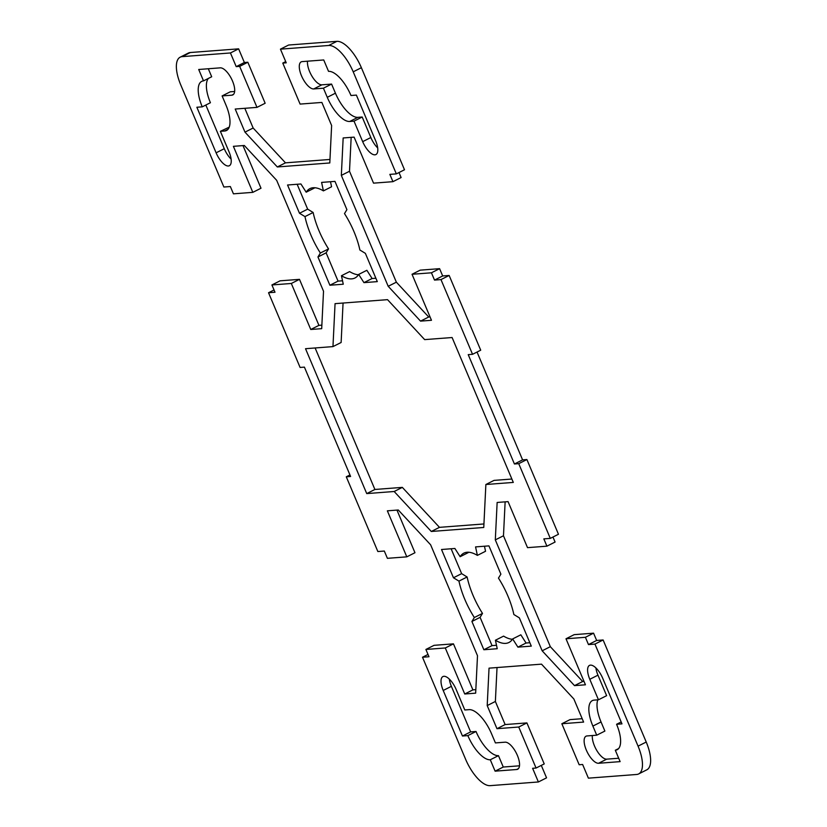 <?xml version="1.0" encoding="UTF-8"?>
<svg xmlns="http://www.w3.org/2000/svg" width="827" height="827" viewBox="0 0 827 827"><rect width="100%" height="100%" fill="white"/><g stroke="black" fill="none" stroke-linecap="round" stroke-linejoin="round"><path stroke-width="1.24" d="M332.961 346.606L335.059 303.654L387.532 299.653L424.664 339.618L452.1 337.53L513.309 482.42L485.873 484.508L483.764 527.471L431.291 531.472L394.169 491.496L366.733 493.595L305.525 348.705L332.961 346.606L341.127 342.492L343.06 303.044M485.873 484.508L494.039 480.394L511.872 479.029M315.128 347.971L374.9 489.47L402.335 487.382L439.468 527.347L483.94 523.956M439.468 527.347L431.291 531.472M402.335 487.382L394.169 491.496M374.9 489.47L366.733 493.595M365.369 253.351L377.308 281.625L363.942 282.638L358.691 274.419A50.033 20.262 63.2 0 1 354.969 277.975A50.033 20.262 63.2 0 1 341.458 275.732L343.267 284.219L329.89 285.232L317.95 256.97L320.359 253.021A50.033 20.262 63.2 0 1 304.977 216.602L299.488 213.263L287.548 185L300.925 183.976L306.176 192.195A50.033 20.262 63.2 0 1 309.898 188.639A50.033 20.262 63.2 0 1 323.398 190.882L321.6 182.405L334.966 181.382L346.906 209.655L344.497 213.593A50.033 20.262 63.2 0 1 359.879 250.012L365.369 253.351M358.691 274.419L366.857 270.295L372.109 278.523L375.882 278.234M372.109 278.523L363.942 282.638M358.463 274.76A50.033 20.262 -116.8 0 1 349.625 271.607L341.458 275.732M297.151 184.266L307.654 209.148L313.144 212.487A50.033 20.262 -116.8 0 0 328.536 248.906L326.117 252.845L338.057 281.118L342.533 280.777M338.057 281.118L329.89 285.232M326.117 252.845L317.95 256.97M328.536 248.906L320.359 253.021M313.144 212.487L304.977 216.602M307.654 209.148L299.488 213.263M314.56 187.729A50.033 20.262 -116.8 0 0 314.343 188.08L306.176 192.195M330.5 181.723L331.575 186.768L323.398 190.882M454.891 548.477L460.143 556.705A50.033 20.262 63.2 0 1 463.864 553.139A50.033 20.262 63.2 0 1 477.375 555.393L475.566 546.905L488.943 545.882L500.883 574.155L498.464 578.094A50.033 20.262 63.2 0 1 513.856 614.513L519.346 617.852L531.285 646.125L517.909 647.138L512.657 638.92A50.033 20.262 63.2 0 1 508.936 642.486A50.033 20.262 63.2 0 1 495.425 640.232L497.234 648.719L483.857 649.743L471.917 621.47L474.336 617.531A50.033 20.262 63.2 0 1 458.954 581.112L453.465 577.773L441.515 549.5L454.891 548.477M468.537 552.24A50.033 20.262 -116.8 0 0 468.309 552.581L460.143 556.705M484.467 546.223L485.542 551.268L477.375 555.393M512.657 638.92L520.824 634.805L526.075 643.024L529.849 642.734M526.075 643.024L517.909 647.138M512.44 639.271A50.033 20.262 -116.8 0 1 503.602 636.118L495.425 640.232M451.118 548.766L461.631 573.649L467.121 576.988A50.033 20.262 -116.8 0 0 482.503 613.407L480.094 617.345L492.034 645.618L496.5 645.277M492.034 645.618L483.857 649.743M480.094 617.345L471.917 621.47M482.503 613.407L474.336 617.531M467.121 576.988L458.954 581.112M461.631 573.649L453.465 577.773M356.375 95.095L375.613 140.662A15.01 6.078 63.2 0 1 375.913 154.556A15.01 6.078 63.2 0 1 362.681 141.644L354.018 121.145L349.707 121.476A27.518 11.144 63.2 0 1 327.275 97.317L323.419 88.2L313.722 88.944A15.01 6.078 63.2 0 1 301.979 76.89A15.01 6.078 63.2 0 1 301.183 61.87A15.01 6.078 63.2 0 1 302.175 61.601L323.729 59.957L328.536 71.349A27.518 11.144 63.2 0 1 350.979 95.508L356.375 95.095M307.51 61.198A15.01 6.078 -116.8 0 0 312.099 76.425A15.01 6.078 -116.8 0 0 321.889 84.819L331.586 84.085L335.442 93.193A27.518 11.144 -116.8 0 0 357.884 117.351L362.195 117.02L370.847 137.53A15.01 6.078 -116.8 0 0 377.691 147.919M362.195 117.02L354.018 121.145M331.586 84.085L323.419 88.2M462.458 736.02L443.21 690.462A15.01 6.078 63.2 0 1 442.921 676.569A15.01 6.078 63.2 0 1 456.153 689.47L464.805 709.979L469.116 709.649A27.518 11.144 63.2 0 1 491.558 733.807L495.414 742.915L505.111 742.181A15.01 6.078 63.2 0 1 516.854 754.224A15.01 6.078 63.2 0 1 517.64 769.244A15.01 6.078 63.2 0 1 516.658 769.513L495.104 771.157L490.287 759.765A27.518 11.144 63.2 0 1 467.855 735.616L462.458 736.02L470.625 731.905L476.021 731.492L467.855 735.616M449.309 679.081A15.01 6.078 -116.8 0 0 451.387 686.338L470.625 731.905M476.021 731.492A27.518 11.144 -116.8 0 0 498.464 755.651L503.271 767.042L519.49 765.802M503.271 767.042L495.104 771.157M498.464 755.651L490.287 759.765M597.787 699.838A27.518 11.144 -116.8 0 0 601.043 721.961L604.888 731.078L596.722 735.193L592.876 726.085A27.518 11.144 63.2 0 1 592.339 700.614A27.518 11.144 63.2 0 1 594.137 700.118L598.448 699.787L589.796 679.287A15.01 6.078 63.2 0 1 589.496 665.394A15.01 6.078 63.2 0 1 602.728 678.305L621.976 723.863L616.58 724.276A27.518 11.144 63.2 0 1 617.118 749.748A27.518 11.144 63.2 0 1 615.309 750.234L620.126 761.626L598.572 763.269A15.01 6.078 63.2 0 1 586.829 751.226A15.01 6.078 63.2 0 1 586.033 736.206A15.01 6.078 63.2 0 1 587.025 735.937L596.722 735.193M595.895 667.906A15.01 6.078 -116.8 0 0 597.962 675.163L606.625 695.672L598.448 699.787M621.17 721.961L616.58 724.276M618.596 748.59L615.309 750.234M592.359 735.523A15.01 6.078 -116.8 0 0 596.949 750.761A15.01 6.078 -116.8 0 0 606.739 759.155L618.689 758.245M225.957 105.039A27.518 11.144 63.2 0 1 226.495 130.511A27.518 11.144 63.2 0 1 224.686 130.997L220.375 131.328L229.038 151.837A15.01 6.078 63.2 0 1 229.337 165.731A15.01 6.078 63.2 0 1 216.105 152.819L196.857 107.252L202.253 106.848A27.518 11.144 63.2 0 1 201.705 81.377A27.518 11.144 63.2 0 1 203.514 80.881L198.707 69.489L220.261 67.845A15.01 6.078 63.2 0 1 232.005 79.899A15.01 6.078 63.2 0 1 232.8 94.919A15.01 6.078 63.2 0 1 231.808 95.188L222.112 95.922L225.957 105.039M220.375 131.328L229.213 127.162M205.83 105.039L224.272 148.695A15.01 6.078 -116.8 0 0 231.105 159.094M208.404 78.41A27.518 11.144 -116.8 0 0 210.42 102.724L202.253 106.848M208.311 68.755L211.691 76.766L203.514 80.881M222.112 95.922L230.278 91.807L234.641 91.477M230.444 52.959L236.212 66.636L239.665 66.367L256.98 107.376L235.209 109.04L244.978 132.144L277.324 166.961L329.797 162.96L331.627 125.539L321.868 102.434L300.098 104.088L282.772 63.079L286.225 62.821L280.446 49.155L328.732 45.475A30.02 12.157 63.2 0 1 353.212 71.825L396.329 173.887L389.858 174.373L392.939 181.671L373.535 183.149L354.101 137.127L343.164 137.964L341.334 175.386L388.194 286.297L420.54 321.124L431.467 320.287L412.032 274.275L431.436 272.796L434.516 280.084L440.977 279.588L472.537 354.307L468.227 354.638L514.425 463.988L518.736 463.668L550.296 538.387L543.835 538.884L546.916 546.171L527.512 547.65L508.067 501.627L497.141 502.465L495.311 539.886L542.161 650.808L574.507 685.624L585.444 684.797L565.999 638.775L585.402 637.297L588.483 644.584L594.954 644.088L638.062 746.15A30.02 12.157 63.2 0 1 638.651 773.938A30.02 12.157 63.2 0 1 636.676 774.475L588.39 778.155L582.621 764.489L579.169 764.748L561.843 723.749L583.614 722.085L573.855 698.98L541.509 664.153L489.036 668.154L487.206 705.586L496.965 728.69L518.736 727.026L536.061 768.035L532.609 768.304L538.387 781.97L490.101 785.65A30.02 12.157 63.2 0 1 465.622 759.3L422.504 657.238L428.975 656.741L425.895 649.453L445.288 647.975L464.733 693.998L475.659 693.16L477.499 655.739L430.64 544.817L398.294 510.001L387.356 510.828L406.801 556.85L387.398 558.328L384.317 551.04L377.856 551.537L346.286 476.807L350.596 476.476L304.408 367.126L300.098 367.457L268.537 292.737L274.998 292.241L271.918 284.953L291.321 283.475L310.756 329.487L321.693 328.66L323.522 291.228L276.673 180.317L244.316 145.49L233.39 146.327L252.824 192.35L233.431 193.828L230.351 186.54L223.879 187.026L180.772 84.964A30.02 12.157 63.2 0 1 180.183 57.177A30.02 12.157 63.2 0 1 182.157 56.639L230.444 52.959L238.61 48.845L190.324 52.525A30.02 12.157 -116.8 0 0 188.349 53.062L180.183 57.177M256.98 107.376L265.157 103.251L247.831 62.252L244.379 62.511L236.212 66.636M244.379 62.511L238.61 48.845M247.831 62.252L239.665 66.367M329.973 159.456L285.491 162.847L253.145 128.02L244.978 132.144M253.145 128.02L244.813 108.306M285.491 162.847L277.324 166.961M285.708 61.601L282.772 63.079M396.329 173.887L404.496 169.762L361.378 67.7A30.02 12.157 -116.8 0 0 336.899 41.35L288.613 45.03L280.446 49.155M398.996 172.543L401.105 177.547L392.939 181.671M430.04 316.896L428.706 316.999L396.36 282.183L349.501 171.261L341.334 175.386M349.501 171.261L351.165 137.354M396.36 282.183L388.194 286.297M428.706 316.999L420.54 321.124M472.537 354.307L480.714 350.193L449.144 275.463L442.683 275.96L439.602 268.672L420.199 270.15L412.032 274.275M439.602 268.672L431.436 272.796M442.683 275.96L434.516 280.084M449.144 275.463L440.977 279.588M550.296 538.387L558.463 534.263L526.902 459.543L522.592 459.874L514.425 463.988M522.592 459.874L477.045 352.044M526.902 459.543L518.736 463.668M552.963 537.043L555.082 542.047L546.916 546.171M584.007 681.407L582.684 681.51L550.327 646.683L503.478 535.772L495.311 539.886M503.478 535.772L505.132 501.855M550.327 646.683L542.161 650.808M582.684 681.51L574.507 685.624M638.651 773.938L646.817 769.823A30.02 12.157 -116.8 0 0 646.228 742.036L603.121 639.974L596.649 640.46L593.569 633.172L574.176 634.65L565.999 638.775M593.569 633.172L585.402 637.297M596.649 640.46L588.483 644.584M603.121 639.974L594.954 644.088M582.187 718.694L570.02 719.624L561.843 723.749M536.061 768.035L544.228 763.921L526.902 722.912L505.132 724.566L495.373 701.461L487.206 705.586M495.373 701.461L497.027 667.544M505.132 724.566L496.965 728.69M526.902 722.912L518.736 727.026M541.292 765.399L546.554 777.845L538.387 781.97M428.004 654.457L422.504 657.238M475.835 689.646L472.899 689.873L453.465 643.851L434.061 645.329L425.895 649.453M453.465 643.851L445.288 647.975M472.899 689.873L464.733 693.998M396.96 510.104L414.968 552.725L406.801 556.85M349.955 474.956L346.286 476.807M274.037 289.957L268.537 292.737M321.868 325.145L318.933 325.373L299.488 279.35L280.084 280.829L271.918 284.953M299.488 279.35L291.321 283.475M318.933 325.373L310.756 329.487M242.993 145.593L261.001 188.225L252.824 192.35M370.847 137.53L362.681 141.644M357.884 117.351L349.707 121.476M335.442 93.193L327.275 97.317M321.889 84.819L313.722 88.944M451.387 686.338L443.21 690.462M518.446 768.614L516.658 769.513M601.043 721.961L592.876 726.085M597.962 675.163L589.796 679.287M606.739 759.155L598.572 763.269M227.963 129.343L224.686 130.997M224.272 148.695L216.105 152.819M233.596 94.288L231.808 95.188M336.899 41.35L328.732 45.475M361.378 67.7L353.212 71.825M646.228 742.036L638.062 746.15M190.324 52.525L182.157 56.639"/></g></svg>
